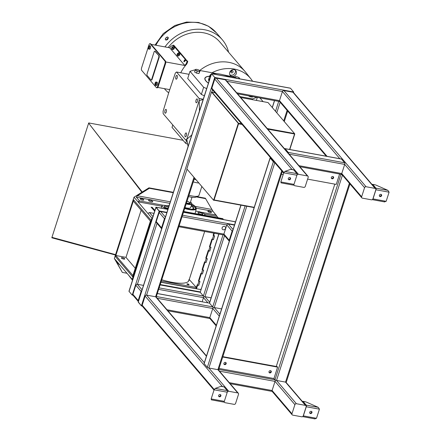 <?xml version="1.0" encoding="UTF-8"?>
<svg xmlns="http://www.w3.org/2000/svg" width="441" height="441" viewBox="0 0 441 441"><rect width="100%" height="100%" fill="white"/><g stroke="black" fill="none" stroke-linecap="round" stroke-linejoin="round"><path stroke-width="0.66" d="M156.351 296.517L194.542 177.938M211.465 73.664L138.198 301.865L141.407 305.861L138.226 302.14L138.446 301.462M142.173 305.905L141.407 305.861L142.173 305.905M278.723 101.314L279.489 101.358M138.226 302.14L211.559 73.741L289.969 88.15M290.487 88.244L293.667 91.971L214.745 77.456L215.346 78.333L214.739 77.462L141.407 305.861M375.666 188.726A1.251 1.091 -40.5 0 1 375.842 189.74L372.91 198.88A1.251 1.091 -40.5 0 1 371.416 199.812L362.397 198.152A1.251 1.091 -40.5 0 1 361.637 196.807L364.569 187.668A1.251 1.091 -40.5 0 1 366.063 186.736L375.082 188.395A1.251 1.091 -40.5 0 1 375.666 188.726L293.519 92.56L293.667 91.971M211.564 73.73L214.745 77.456L211.559 73.741M157.431 293.519L209.541 303.16L241.006 205.159M245.135 205.919L212.722 306.881L209.541 303.16L157.415 293.574M156.461 296.539L212.722 306.881L213.317 307.763M279.489 101.364L278.833 101.397M218.797 234.066L200.22 292.295L218.912 234.088M235.384 222.297L234.325 221.564M223.041 234.849L203.4 296.016L200.22 292.295L160.188 284.936M159.24 287.896L203.4 296.016L204.018 296.92M132.895 294.329A1.251 1.091 139.5 0 0 133.072 295.349L138.32 301.49A1.251 1.091 -40.5 0 1 138.198 300.536L132.895 294.329L135.834 285.195L141.131 291.396A1.251 1.091 -40.5 0 1 141.815 290.597M142.068 289.809L137.327 284.258A1.251 1.091 139.5 0 0 135.834 285.195M137.327 284.258L143.485 285.393M141.131 291.396L138.198 300.536M156.241 221.619A1.251 1.091 139.5 0 0 156.417 222.639L161.665 228.78A1.251 1.091 -40.5 0 1 161.544 227.826L156.241 221.619L159.173 212.485L164.476 218.692A1.251 1.091 -40.5 0 1 165.16 217.887M165.414 217.104L160.667 211.553A1.251 1.091 139.5 0 0 159.173 212.485M160.667 211.553L166.83 212.683M164.476 218.692L161.544 227.826M202.16 301.743L203.483 297.636L207.887 302.796M209.712 302.245L204.977 296.699A1.251 1.091 139.5 0 0 203.483 297.636L158.749 289.406M204.977 296.699L211.129 297.829M223.89 234.061L226.823 224.927L232.126 231.128L229.193 240.268L223.89 234.061A1.251 1.091 139.5 0 0 224.067 235.081L229.309 241.216M233.057 229.541L228.317 223.989A1.251 1.091 139.5 0 0 226.823 224.927M228.317 223.989L234.474 225.125M232.126 231.128A1.251 1.091 -40.5 0 1 232.804 230.334M229.309 241.21A1.251 1.091 -40.5 0 1 229.193 240.268M305.415 405.378A1.251 1.091 -40.5 0 1 306.175 406.723L303.243 415.863A1.251 1.091 -40.5 0 1 301.749 416.795L292.73 415.135A1.251 1.091 -40.5 0 1 291.97 413.79L294.902 404.651A1.251 1.091 -40.5 0 1 296.396 403.719L305.415 405.378L285.542 382.11A1.251 0.353 17.8 0 0 286.336 382.027L349.939 183.925M219.916 314.19L214.249 307.559A1.251 1.091 139.5 0 0 212.755 308.491L219.293 316.142M216.36 325.276L209.822 317.625L212.755 308.491L157.205 298.276M167.012 309.753L209.822 317.625A1.251 1.091 139.5 0 0 209.999 318.645L216.167 325.871M214.249 307.559L221.614 308.909M206.498 355.981L156.202 297.102A1.251 1.091 139.5 0 0 155.618 296.776L206.416 356.24M237.765 392.937A1.251 1.091 -40.5 0 1 238.526 394.287L235.593 403.421A1.251 1.091 -40.5 0 1 234.099 404.353L225.081 402.699A1.251 1.091 -40.5 0 1 224.32 401.349L227.253 392.209A1.251 1.091 -40.5 0 1 228.747 391.277L237.765 392.937L217.893 369.668A1.251 0.353 17.8 0 0 218.686 369.586L282.29 171.488M204.343 362.706L146.599 295.117A1.251 1.091 139.5 0 0 145.106 296.049L222.385 386.514M214.21 389.513L142.173 305.189L145.106 296.049M142.173 305.189A1.251 1.091 139.5 0 0 142.349 306.208L214.006 390.087M187.039 169.162L146.599 295.117L155.618 296.776L193.985 177.288M308.016 176.284L225.869 80.124A1.251 1.091 139.5 0 0 225.285 79.793L307.432 175.953A1.251 1.091 -40.5 0 1 308.193 177.304L305.26 186.438A1.251 1.091 -40.5 0 1 303.766 187.375L294.748 185.716A1.251 1.091 -40.5 0 1 293.987 184.366L296.92 175.231A1.251 1.091 -40.5 0 1 298.414 174.294L307.432 175.953M298.414 174.294L216.266 78.134A1.251 1.091 139.5 0 0 214.773 79.066L292.052 169.531M283.872 172.53L211.84 88.206L214.773 79.066M211.84 88.206A1.251 1.091 139.5 0 0 212.016 89.225L283.668 173.104M216.266 78.134L225.285 79.793M293.519 92.56A1.251 1.091 139.5 0 0 292.934 92.235L375.082 188.395M366.063 186.736L283.916 90.576A1.251 1.091 139.5 0 0 282.422 91.508L339.829 158.71M327.09 156.368L279.489 100.647L282.422 91.508L226.861 81.282M279.489 100.647A1.251 1.091 139.5 0 0 279.666 101.667L326.263 156.213M283.916 90.576L292.934 92.235M204.166 363.616L270.168 158.054A1.251 0.353 -162.2 0 1 270.101 157.878L204.106 363.439A1.251 0.353 17.8 0 0 204.166 363.616L207.347 367.336A1.251 0.353 17.8 0 0 208.874 368.014L217.893 369.668L281.733 170.832M270.101 157.878A1.251 0.353 -162.2 0 1 270.559 157.757M270.168 158.054L273.348 161.775L207.347 367.336M274.495 162.36A1.251 0.353 -162.2 0 1 273.348 161.775M218.703 369.541A1.251 0.502 100.4 0 1 218.786 370.363M271.331 391.2A1.251 0.502 -79.6 0 0 271.474 391.288A1.251 0.502 -79.6 0 0 272.097 390.522L275.03 381.388A1.251 0.502 -79.6 0 0 274.997 379.778L273.938 378.538L274.997 379.778A1.251 0.353 17.8 0 0 276.524 380.451L285.542 382.11L349.382 183.274M340.998 174.217A1.251 0.502 -79.6 0 0 341.136 174.305A1.251 0.502 -79.6 0 0 341.758 173.539L344.697 164.405A1.251 0.502 -79.6 0 0 344.664 162.795L288.287 152.432A1.251 0.502 100.4 0 1 288.453 153.38M344.664 162.795L341.483 159.074A1.251 0.502 -79.6 0 0 341.345 158.986A1.251 0.502 -79.6 0 0 341.18 159.019M288.287 152.432L285.107 148.705L341.483 159.074M284.594 148.86A1.251 0.502 100.4 0 1 284.969 148.623A1.251 0.502 100.4 0 1 285.107 148.705M342.144 174.801A1.251 0.353 -162.2 0 1 341.075 174.294M132.901 295.051L132.135 295.007L128.954 291.286L129.185 290.586M199.685 301.286A1.874 1.637 -40.5 0 1 200.881 301.506M155.916 207.342L159.703 211.779M225.516 228.377A1.874 1.637 -40.5 0 1 222.402 229.281A1.874 1.637 -40.5 0 1 225.252 226.845A1.874 1.637 -40.5 0 1 225.516 228.377M218.648 395.467A1.251 1.091 -40.5 0 1 220.726 394.86A1.251 1.091 -40.5 0 1 218.824 396.487A1.251 1.091 -40.5 0 1 218.648 395.467M218.664 396.222A1.251 1.091 139.5 0 0 220.489 394.662M227.22 390.605L215.197 388.394L214.1 389.794L227.253 392.209A1.251 0.502 -79.6 0 0 227.22 390.605L224.045 386.884A1.251 0.502 -79.6 0 0 223.901 386.796A1.251 0.502 -79.6 0 0 223.741 386.823M223.554 402.027A1.251 0.502 -79.6 0 0 223.697 402.109A1.251 0.502 -79.6 0 0 224.32 401.349L211.167 398.929L214.1 389.794M224.32 401.349L227.253 392.209M215.197 388.394L221.035 386.327L224.045 386.884M221.393 386.393L221.035 386.327M211.167 398.929L211.531 399.811M311.947 412.622A1.251 1.091 -40.5 0 1 309.869 413.228A1.251 1.091 -40.5 0 1 311.77 411.607A1.251 1.091 -40.5 0 1 311.947 412.622M309.709 412.963A1.251 1.091 139.5 0 0 311.533 411.403M314.604 418.768L316.495 418.3L303.342 415.88A1.251 0.502 100.4 0 1 302.719 416.646A1.251 0.502 100.4 0 1 302.642 416.613M302.509 401.619A1.251 0.502 100.4 0 1 302.923 401.327A1.251 0.502 100.4 0 1 303.066 401.415L306.241 405.136A1.251 0.502 100.4 0 1 306.275 406.745L319.427 409.16L316.495 418.3M306.275 406.745L303.342 415.88M303.066 401.415L305.106 401.79M306.071 401.966L318.27 407.346L306.241 405.136M319.427 409.16L318.27 407.346M288.309 178.484A1.251 1.091 -40.5 0 1 290.387 177.877A1.251 1.091 -40.5 0 1 288.486 179.504A1.251 1.091 -40.5 0 1 288.309 178.484M288.326 179.239A1.251 1.091 139.5 0 0 290.15 177.679M296.887 173.622L284.864 171.411L283.767 172.811L296.92 175.231A1.251 0.502 -79.6 0 0 296.887 173.622L293.706 169.901A1.251 0.502 -79.6 0 0 293.568 169.813A1.251 0.502 -79.6 0 0 293.403 169.846M293.221 185.044A1.251 0.502 -79.6 0 0 293.364 185.132A1.251 0.502 -79.6 0 0 293.987 184.366L280.829 181.946L283.767 172.811M293.987 184.366L296.92 175.231M284.864 171.411L290.702 169.344L293.706 169.901M291.06 169.41L290.702 169.344M280.829 181.946L281.193 182.828M381.614 195.644A1.251 1.091 -40.5 0 1 379.536 196.245A1.251 1.091 -40.5 0 1 381.437 194.624A1.251 1.091 -40.5 0 1 381.614 195.644M379.376 195.98A1.251 1.091 139.5 0 0 381.2 194.42M384.271 201.785L386.162 201.316L373.009 198.897A1.251 0.502 100.4 0 1 372.38 199.663A1.251 0.502 100.4 0 1 372.309 199.635M372.176 184.636A1.251 0.502 100.4 0 1 372.59 184.344A1.251 0.502 100.4 0 1 372.728 184.432L375.908 188.153A1.251 0.502 100.4 0 1 375.941 189.762L389.094 192.182L386.162 201.316M375.941 189.762L373.009 198.897M372.728 184.432L374.773 184.807M375.738 184.983L387.937 190.363L375.908 188.153M389.094 192.182L387.937 190.363M132.394 295.112L132.917 295.095M129.048 291.027L155.976 207.154M156.086 207.176L159.124 210.936M159.824 211.708L159.267 210.903M331.356 178.197A1.251 1.091 139.5 0 0 333.181 176.637M333.594 177.855A1.251 1.091 -40.5 0 1 331.516 178.462A1.251 1.091 -40.5 0 1 333.418 176.835A1.251 1.091 -40.5 0 1 333.594 177.855M281.386 174.305L283.177 174.636M307.609 179.129L336.268 184.399L339.603 174.024M269.021 372.342A1.251 1.091 139.5 0 0 270.846 370.782M271.259 372A1.251 1.091 -40.5 0 1 269.181 372.606A1.251 1.091 -40.5 0 1 271.083 370.98A1.251 1.091 -40.5 0 1 271.259 372M223.923 364.046A1.251 1.091 139.5 0 0 225.748 362.485M226.161 363.704A1.251 1.091 -40.5 0 1 224.083 364.31A1.251 1.091 -40.5 0 1 225.985 362.684A1.251 1.091 -40.5 0 1 226.161 363.704M219.05 368.444L273.938 378.538L277.604 367.121L277.207 366.653L222.837 356.653M222.722 357.028L277.604 367.121M276.27 366.482L334.813 184.129M115.443 255.019L51.862 237.804L51.944 237.396L89.909 247.677M51.944 237.396L52.501 237.495M88.647 123.149L51.944 237.346L115.564 254.655M141.908 192.243L88.613 123.144M197.943 196.84L197.981 196.168M142.245 192.028L88.635 123.177M197.722 196.289L197.695 196.791M183.059 140.288L88.74 122.94M132.504 280.255L128.248 274.743L132.576 280.029M119.539 264.55L119.076 264.468L114.34 258.465L115.073 256.182L132.962 277.119L133.48 277.213L132.962 277.119L132.228 279.401L132.747 279.5M161.037 282.284L201.074 289.643M160.304 284.566L200.341 291.931M119.076 264.468L115.812 260.664L122.344 272.422L114.34 258.465L132.228 279.401M122.344 272.422L126.997 273.277M134.014 197.177L151.902 218.113L152.426 218.212L151.902 218.113L151.169 220.401L151.693 220.494L151.169 220.401L132.962 277.119L115.47 256.645L115.834 255.504L132.928 275.509L132.565 276.656L150.409 221.073L133.314 201.068L133.678 199.927L151.169 220.401L133.281 199.459L134.014 197.177L148.959 187.827L149.356 188.296L137.405 195.771L136.308 197.171L139.488 200.892L137.989 201.829L134.014 197.177M218.168 217.81L212.975 211.272L205.335 198.196L196.929 196.653M154.912 210.473L152.272 207.386L151.07 207.165L154.703 211.123M150.982 201.724A2.188 0.617 17.8 0 0 149.957 201.394A2.188 0.617 17.8 0 1 150.982 201.724M137.989 201.829L161.814 206.212M204.508 214.061L216.917 216.344M139.488 200.892L163.247 205.263M200.892 212.187L216.156 214.993M143.7 199.707A1.874 0.529 -162.2 0 1 143.794 199.971A1.874 0.529 -162.2 0 1 141.848 199.9A1.874 0.529 -162.2 0 1 140.221 198.825A1.874 0.529 -162.2 0 1 141.787 198.781A1.874 0.529 -162.2 0 1 143.7 199.707M211.349 212.149A1.874 0.529 -162.2 0 1 211.443 212.413A1.874 0.529 -162.2 0 1 209.497 212.341A1.874 0.529 -162.2 0 1 207.871 211.267A1.874 0.529 -162.2 0 1 209.436 211.222A1.874 0.529 -162.2 0 1 211.349 212.149M152.625 201.35A2.188 0.617 -162.2 0 1 152.735 201.658A2.188 0.617 -162.2 0 1 150.464 201.576A2.188 0.617 -162.2 0 1 148.567 200.319A2.188 0.617 -162.2 0 1 150.392 200.269A2.188 0.617 -162.2 0 1 152.625 201.35M148.959 187.827L173.368 192.32M149.356 188.296L173.252 192.689M196.322 196.934L205.732 198.659M165.474 208.902L166.444 208.301L166.841 208.764L166.356 209.067M152.597 217.672L151.902 218.113L147.928 213.455L149.422 212.523L152.597 216.244M223.46 219.568L222.821 218.664L183.77 211.487M223.218 219.133L183.649 211.856M168.021 208.979L166.841 208.764M153.981 213.361L149.422 212.523M168.137 208.61L166.444 208.301M135.266 268.233L125.983 257.368L115.834 255.504M124.66 258.696A1.77 0.502 -162.2 0 1 124.753 258.944A1.77 0.502 -162.2 0 1 122.912 258.878A1.77 0.502 -162.2 0 1 121.38 257.858A1.77 0.502 -162.2 0 1 122.852 257.82A1.77 0.502 -162.2 0 1 124.66 258.696M133.281 199.459L115.073 256.182L115.47 256.645L133.678 199.927L133.281 199.459M125.983 257.368L141.126 210.214M154.901 210.5L152.25 207.391L151.12 207.187L154.703 211.112M196.052 288.304L197.237 284.715L196.08 288.331L196.477 288.8L200.798 289.594L201.328 288.48L200.958 289.621M196.477 288.8L197.634 285.184L197.237 284.715L197.634 285.184L198.858 281.375L199.988 281.584L198.461 280.911L198.858 281.375L201.305 273.762L200.903 273.299L198.461 280.911L200.903 273.299L201.305 273.762L202.524 269.958L203.654 270.162L202.127 269.49L202.524 269.958L204.971 262.34L204.574 261.877L202.127 269.49L204.574 261.877L204.971 262.34L206.19 258.536L207.32 258.74L205.793 258.068L206.19 258.536L208.637 250.923L208.24 250.455L205.793 258.068L208.24 250.455L208.637 250.923L209.861 247.114L210.985 247.324L209.458 246.651L211.906 239.039L209.458 246.651L209.861 247.114L213.527 235.698L214.651 235.902L213.13 235.229L213.797 233.146L213.13 235.229L213.527 235.698L214.315 233.239M211.906 239.039L213.427 239.711L211.906 239.039M199.988 281.584L198.764 285.388L197.634 285.184L198.764 285.388L199.988 281.584M203.654 270.162L202.43 273.971L201.305 273.762L202.43 273.971L203.654 270.162M207.32 258.74L206.096 262.549L204.971 262.34L206.096 262.549L207.32 258.74M210.985 247.324L209.762 251.127L208.637 250.923L209.762 251.127L210.985 247.324M214.651 235.902L213.427 239.711L214.651 235.902M188.649 281.077A26.675 7.547 17.8 0 0 188.638 280.719L189.002 279.577A26.675 7.547 -162.2 0 1 188.913 280.531A26.675 7.547 -162.2 0 1 161.847 279.765M189.233 279.528L196.333 287.433L195.969 288.574L161.081 282.157M189.013 284.517A1.147 0.325 -162.2 0 1 189.068 284.677A1.147 0.325 -162.2 0 1 187.877 284.638A1.147 0.325 -162.2 0 1 186.885 283.976A1.147 0.325 -162.2 0 1 187.844 283.949A1.147 0.325 -162.2 0 1 189.013 284.517M196.333 287.433L161.445 281.016M168.258 208.235A2.503 0.706 -162.2 0 1 167.321 208.146A2.503 0.706 -162.2 0 1 164.14 206.449A2.503 0.706 -162.2 0 1 165.948 206.327A2.503 0.706 -162.2 0 1 168.528 207.397M201.146 214.365A2.503 0.706 -162.2 0 1 197.965 212.672A2.503 0.706 -162.2 0 1 200.567 212.76A2.503 0.706 -162.2 0 1 202.728 214.199A2.503 0.706 -162.2 0 1 201.146 214.365M191.477 205.048A11.257 3.181 -162.2 0 1 195.639 208.681M191.785 204.095A11.257 3.181 -162.2 0 1 195.925 208.246A11.257 3.181 -162.2 0 1 188.787 208.995A11.257 3.181 -162.2 0 1 184.878 208.036M191.218 205.864A9.267 2.618 -162.2 0 1 193.263 207.507A9.267 2.618 -162.2 0 1 193.709 208.384M192.375 209.387A9.211 2.602 17.8 0 0 193.709 208.29A9.211 2.602 17.8 0 0 191.256 205.732M186.207 203.885A6.042 1.709 17.8 0 0 191.841 203.913A6.042 1.709 17.8 0 0 191.741 203.351A6.042 1.709 17.8 0 0 191.648 203.207M186.306 203.593A5.794 1.637 17.8 0 0 191.581 203.069A5.794 1.637 17.8 0 0 191.383 202.799A5.794 1.637 17.8 0 0 190.479 202.028M185.022 207.579A6.042 1.709 17.8 0 0 190.655 207.606L191.841 203.913M166.114 208.505A4.796 1.356 17.8 0 1 161.957 205.749A4.796 1.356 17.8 0 1 165 205.434L168.925 206.156M204.415 215.28A4.796 1.356 17.8 0 0 204.911 214.899A4.796 1.356 17.8 0 0 198.825 211.652L195.694 211.079M196.344 211.195L195.716 210.996M169.085 205.666L166.312 205.671M263.112 101.645L259.931 97.919M189.046 74.314L176.532 72.01L175.375 72.997L168.997 91.855L163.087 111.253L163.153 113.673L185.749 140.117L191.769 135.012M203.262 99.219L199.123 98.459L176.532 72.01M201.355 94.457L203.654 87.29L190.01 71.315L187.706 78.481L201.355 94.457L204.365 95.785M252.302 99.655L252.544 98.9L239.926 96.579M196.096 102.626A1.962 0.783 100.4 0 1 195.969 100.394A1.962 0.783 100.4 0 1 197.028 98.905A1.962 0.783 100.4 0 1 197.447 100.978A1.962 0.783 100.4 0 1 196.317 102.764A1.962 0.783 100.4 0 1 196.096 102.626M199.47 111.016L199.123 98.459M185.17 136.66A1.962 0.783 100.4 0 1 185.038 134.428A1.962 0.783 100.4 0 1 186.102 132.939A1.962 0.783 100.4 0 1 186.515 135.012A1.962 0.783 100.4 0 1 185.391 136.798A1.962 0.783 100.4 0 1 185.17 136.66M175.959 79.055A1.962 0.783 100.4 0 1 175.827 76.822A1.962 0.783 100.4 0 1 176.891 75.334A1.962 0.783 100.4 0 1 177.304 77.401A1.962 0.783 100.4 0 1 176.18 79.193A1.962 0.783 100.4 0 1 175.959 79.055M165.033 113.089A1.962 0.783 100.4 0 1 164.901 110.856A1.962 0.783 100.4 0 1 165.965 109.368A1.962 0.783 100.4 0 1 166.378 111.441A1.962 0.783 100.4 0 1 165.254 113.227A1.962 0.783 100.4 0 1 165.033 113.089M186.99 140.348L185.749 140.117M197.16 71.133L195.209 70.042L194.575 72.015L196.526 73.107L197.16 71.133L198.125 71.122A2.354 0.667 -162.2 0 1 196.493 70.549M195.209 70.042L195.561 69.463A2.354 0.667 -162.2 0 1 195.87 69.369A2.354 0.667 -162.2 0 1 196.642 69.386L197.259 69.502A2.354 0.667 -162.2 0 1 198.891 70.075L200.06 70.935L199.586 71.58L198.125 71.122M199.586 71.58L198.952 73.553L196.526 73.107M199.387 70.351A2.354 0.667 -162.2 0 1 199.723 70.604L200.06 70.935L198.952 73.553M199.723 70.604A2.354 0.667 -162.2 0 1 199.938 70.995M195.991 70.273A2.354 0.667 -162.2 0 1 195.44 69.628M199.823 71.161A2.354 0.667 -162.2 0 1 198.742 71.233M250.13 96.116L249.953 96.673L248.388 95.796M252.555 96.562L252.379 97.119L249.953 96.673M252.759 96.601L252.379 97.119M256.381 100.405L257.335 97.444M223.46 74.849L234.755 77.225M190.01 71.315L195.402 69.689M199.525 70.444L217.104 73.68M206.664 88.613L203.654 87.29M256.894 97.362L252.544 98.9M187.673 144.218L185.661 143.331L186.642 140.282M185.661 143.331L172.012 127.355L172.789 124.946M208.406 83.195A19.784 5.595 -162.2 0 1 204.861 79.193A19.784 5.595 -162.2 0 1 209.662 76.21M204.916 79.391A19.569 5.535 -162.2 0 1 204.971 78.603L205.082 78.261A19.569 5.535 17.8 0 0 208.433 83.106M211.316 74.127A15.578 4.404 17.8 0 0 210.721 74.501L210.351 74.821A15.837 4.476 17.8 0 0 209.899 75.477A15.837 4.476 17.8 0 0 210.329 77.208M230.312 77.12A15.578 4.404 17.8 0 0 212.297 73.807M210.721 74.501A15.578 4.404 17.8 0 0 210.528 76.58M209.662 79.281L209.414 80.053M209.844 78.702A1.119 0.447 -79.6 0 0 209.651 78.779A1.119 0.447 -79.6 0 0 209.232 80.626M209.899 75.477L208.637 79.402A15.837 4.476 17.8 0 0 209.067 81.138M209.629 76.31A19.569 5.535 17.8 0 0 205.082 78.261M238.89 77.616A2.354 0.667 -162.2 0 1 239.22 77.87A2.354 0.667 -162.2 0 1 239.441 78.261L239.32 78.426A2.354 0.667 -162.2 0 1 238.239 78.498L237.622 78.388A2.354 0.667 -162.2 0 1 235.99 77.814L235.494 77.533A2.354 0.667 -162.2 0 1 234.943 76.888L235.064 76.723A2.354 0.667 -162.2 0 1 235.367 76.635A2.354 0.667 -162.2 0 1 236.139 76.651L236.762 76.767A2.354 0.667 -162.2 0 1 238.388 77.335L239.441 78.261M239.32 78.426L239.088 78.84L238.239 78.498M235.494 77.533L234.711 77.307L234.943 76.888M234.711 77.307L234.524 77.892M237.622 78.388L236.663 78.393L235.99 77.814M239.22 77.87L239.557 78.2L239.369 78.785M173.197 47.771L172.894 48.063L172.414 47.534L171.742 48.229L172.437 46.878L173.456 46.559L172.718 47.242L173.197 47.771M173.418 48.317A1.703 0.832 134.6 0 1 171.681 48.896A1.703 0.832 134.6 0 1 171.659 48.868A1.703 0.832 134.6 0 1 171.571 48.267C171.406 47.865 172.029 47.231 173.445 46.366A1.703 0.832 134.6 0 1 174.074 46.465A1.703 0.832 134.6 0 1 173.418 48.317M172.922 48.036L172.414 47.534M172.872 47.413L172.933 48.019L172.282 47.38M174.074 46.465L174.664 47.044L174.046 48.934A1.703 0.832 134.6 0 1 172.31 49.513A1.703 0.832 134.6 0 1 172.282 49.486M186.163 63.868L187.105 61.464L185.926 60.081L186.593 60.208L187.772 61.586L186.808 63.984L186.163 63.868A35.203 30.699 139.5 0 0 184.796 65.466L169.686 47.777L151.202 44.381M185.926 60.081A35.203 30.699 139.5 0 0 184.762 61.282L183.875 61.79L184.156 60.571A35.203 30.699 -40.5 0 1 185.319 59.375L172.993 45.12L173.936 45.395L185.986 59.496L185.319 59.375M173.936 45.395L173.274 45.269L171.053 46.178A35.203 30.699 139.5 0 0 169.686 47.777M177.717 55.847A1.703 0.832 134.6 0 0 177.74 55.875A1.703 0.832 134.6 0 0 179.481 55.296L180.099 53.411L179.509 52.832A1.703 0.832 134.6 0 1 178.908 54.629A1.703 0.832 134.6 0 1 177.117 55.257A1.703 0.832 134.6 0 1 177.095 55.235A1.703 0.832 134.6 0 1 177.028 54.546A2.674 2.674 0 0 1 178.792 52.755A1.703 0.832 134.6 0 1 179.509 52.832M185.986 59.496A34.569 30.148 139.5 0 0 184.807 60.693L184.321 61.652M177.188 54.601A2.663 2.326 -40.5 0 1 177.723 53.747L177.58 53.548A2.392 2.084 -40.5 0 1 177.883 53.256L178.026 53.449A2.663 2.326 -40.5 0 1 178.903 52.931L179.035 53.091A2.663 2.326 139.5 0 0 178.158 53.609L178.644 54.144A2.392 2.084 139.5 0 0 178.34 54.441L177.855 53.907A2.663 2.326 139.5 0 0 177.326 54.761L177.332 54.745M178.307 53.774L178.357 54.397L177.855 53.907M178.368 54.386L177.723 53.747M148.518 46.305L148.975 44.872A2.012 0.805 100.4 0 1 149.979 43.642L150.552 43.747A2.012 0.805 100.4 0 1 150.778 43.885L165.485 61.101A2.012 0.805 100.4 0 1 165.535 63.686L158.181 86.601A2.012 0.805 100.4 0 1 157.178 87.836L156.605 87.731A2.012 0.805 100.4 0 1 156.379 87.588L141.671 70.373A2.012 0.805 100.4 0 1 141.622 67.787L148.137 47.49M149.979 43.642A2.012 0.805 100.4 0 1 150.205 43.78L164.912 60.996A2.012 0.805 100.4 0 1 164.962 63.581L157.608 86.497A2.012 0.805 100.4 0 1 156.605 87.731M155.408 82.555A1.703 0.684 100.4 0 1 155.656 82.186A1.703 0.684 100.4 0 1 156.064 81.993L157.007 82.164A1.703 0.684 100.4 0 1 157.244 84.474A1.703 0.684 100.4 0 1 156.39 85.515L155.447 85.345A1.703 0.684 100.4 0 1 155.133 85.014A2.707 2.707 0 0 1 154.945 84.088A2.431 1.985 48.5 0 0 154.956 84.264A2.701 1.125 -1.1 0 1 155.138 83.845A2.701 2.205 48.5 0 0 155.397 84.782A2.431 1.014 -1.1 0 1 155.585 84.622A2.701 2.205 -131.5 0 1 155.32 83.68A2.701 1.125 -1.1 0 1 155.993 83.349A2.431 1.985 -131.5 0 1 155.982 82.963A2.701 1.125 178.9 0 0 155.315 83.299A2.701 2.205 -131.5 0 1 155.541 82.445A2.431 1.014 178.9 0 0 155.359 82.61A2.701 2.205 48.5 0 0 155.133 83.459A2.701 1.125 178.9 0 0 154.951 83.834A2.701 1.125 178.9 0 0 154.951 83.878A2.431 1.985 48.5 0 0 154.945 84.088M148.589 46.244A1.703 0.684 100.4 0 1 148.838 45.875A1.703 0.684 100.4 0 1 149.245 45.677L150.194 45.853A1.703 0.684 100.4 0 1 150.425 48.163A1.703 0.684 100.4 0 1 149.576 49.205L148.634 49.028A1.703 0.684 100.4 0 1 148.319 48.703A2.707 2.707 0 0 1 148.132 47.771A2.431 1.985 48.5 0 0 148.143 47.953A2.701 1.125 -1.1 0 1 148.325 47.529A2.701 2.205 48.5 0 0 148.584 48.471A2.431 1.014 -1.1 0 1 148.766 48.306A2.701 2.205 -131.5 0 1 148.507 47.369A2.701 1.125 -1.1 0 1 149.174 47.038A2.431 1.985 -131.5 0 1 149.168 46.652A2.701 1.125 178.9 0 0 148.496 46.983A2.701 2.205 -131.5 0 1 148.727 46.134A2.431 1.014 178.9 0 0 148.54 46.294A2.701 2.205 48.5 0 0 148.314 47.143A2.701 1.125 178.9 0 0 148.137 47.523A2.701 1.125 178.9 0 0 148.132 47.567A2.431 1.985 48.5 0 0 148.132 47.771M154.945 51.294A1.268 0.507 100.4 0 1 155.111 51.266A1.268 0.507 100.4 0 1 155.254 51.354L159.091 55.842A1.268 0.507 100.4 0 1 159.124 57.479L152.106 79.33A1.268 0.507 100.4 0 1 151.472 80.108A1.268 0.507 100.4 0 1 151.329 80.014M158.699 55.77A1.268 0.507 100.4 0 1 158.732 57.407L151.715 79.259A1.268 0.507 100.4 0 1 151.081 80.036A1.268 0.507 100.4 0 1 150.938 79.942L147.101 75.455A1.268 0.507 100.4 0 1 147.068 73.818L154.085 51.966A1.268 0.507 100.4 0 1 154.719 51.189A1.268 0.507 100.4 0 1 154.863 51.283L159.091 55.842M149.245 45.677A1.703 0.684 100.4 0 1 149.482 47.986A1.703 0.684 100.4 0 1 148.634 49.028M156.064 81.993A1.703 0.684 100.4 0 1 156.296 84.303A1.703 0.684 100.4 0 1 155.447 85.345M155.552 83.536L155.133 83.459M155.86 83.399L155.315 83.299M148.738 47.226L148.314 47.143M149.047 47.082L148.496 46.983M172.624 47.656L172.133 47.176M184.796 65.466L165.755 61.966M157.79 87.434L169.746 89.633M186.808 63.984A34.569 30.148 139.5 0 0 180.744 72.787M178.059 54.017L177.58 53.548M228.581 52.231A37.904 33.053 139.5 0 0 222.314 39.756A37.904 33.053 139.5 0 0 164.978 46.911M164.675 88.999L164.372 88.641A37.904 33.053 139.5 0 0 164.675 88.999A37.904 33.053 139.5 0 0 168.688 92.869M252.561 81.21A34.266 29.883 139.5 0 0 250.863 78.807L245.615 72.197A34.569 30.148 139.5 0 0 245.02 71.47L219.778 41.923A34.569 30.148 139.5 0 0 168.186 47.501M167.795 37.149L168.28 37.606C168.148 39.221 167.343 40.032 165.855 40.043L165.43 39.651A1.72 0.838 133.4 0 1 165.408 38.709A1.72 0.838 133.4 0 1 166.07 37.761A1.72 0.838 133.4 0 1 166.858 37.176A1.72 0.838 133.4 0 1 167.795 37.149A1.72 0.838 133.4 0 1 167.828 37.182A1.72 0.838 133.4 0 1 167.194 39.006A1.72 0.838 133.4 0 1 165.43 39.651M245.02 71.47A34.569 30.148 139.5 0 0 199.767 70.488M250.863 78.807A34.266 29.883 139.5 0 0 212.016 72.743M229.706 72.396A3.655 3.186 -40.5 0 1 232.44 69.761A3.655 3.186 -40.5 0 1 235.775 70.626A3.655 3.186 -40.5 0 1 235.07 75.422A3.655 3.186 -40.5 0 1 230.224 75.372A3.655 3.186 -40.5 0 1 229.706 72.396M235.185 70.108A3.655 3.186 -40.5 0 1 234.061 74.242A3.655 3.186 -40.5 0 1 229.8 74.711M230.941 71.624A1.163 1.014 -40.5 0 1 232.876 71.062A1.163 1.014 -40.5 0 1 231.106 72.578A1.163 1.014 -40.5 0 1 230.941 71.624M232.054 70.742A1.163 1.014 -40.5 0 1 230.913 71.718M201.835 186.477L198.985 195.346A10.419 2.949 -162.2 0 1 198.279 196.03A10.419 2.949 -162.2 0 1 188.991 195.22M193.268 181.896A10.419 2.949 17.8 0 0 198.88 183.021M188.561 196.559A8.335 2.359 17.8 0 0 195.826 197.16L198.279 196.03M196.102 179.768A14.592 4.123 -162.2 0 1 194.128 179.217M289.809 149.51L294.781 134.014L294.494 133.678M294.781 134.014L267.648 129.026L294.406 133.948L294.527 133.568L267.24 128.546M241.58 123.827L238.531 123.271L212.033 92.252L215.076 92.808M241.988 124.307L238.581 123.678L241.988 124.307M240.742 97.527L268.029 102.549L294.527 133.568M254.231 207.32L214.094 199.938L238.542 123.805L242.12 124.461M267.781 129.18L294.406 133.948M294.538 134.103L289.605 149.471M214.012 200.197L254.148 207.579M213.598 200.253L213.973 200.319L238.664 123.425L211.52 92.026L186.835 168.92L213.598 200.253L238.289 123.353L211.52 92.026M238.664 123.425L238.289 123.353M188.075 146.511L186.791 139.235L199.183 100.636L203.163 99.517M279.489 100.636L236.668 92.764M211.79 92.075L212.518 89.81M272.334 107.582L274.572 100.614M278.701 101.375L275.515 111.308M287.102 110.371L283.723 120.917M214.243 307.553L246.778 206.223M276.777 112.786L280.162 102.246M204.927 296.694L224.535 235.626M219.48 371.173L275.03 381.388L294.902 404.651M296.396 403.719L276.524 380.451L342.437 175.149M291.97 413.79L272.097 390.522L229.281 382.65M228.747 391.277L208.874 368.014L274.787 162.707M289.142 154.19L344.697 164.405L364.569 187.668M361.637 196.807L341.758 173.539L298.948 165.667M340.976 174.278L274.997 379.778L218.736 369.431M223.874 234.121L179.145 225.897M156.147 207.253L167.883 209.409M183.511 212.281L234.871 221.729M234.573 224.811L182.563 215.247M166.93 212.369L159.322 210.974M182.078 216.757L226.806 224.982M129.075 291.308L156.042 207.325M159.218 211.052L132.256 295.029M137.449 284.28L157.013 223.339M116.259 261.629L116.722 261.711M136.308 197.171L169.829 203.34M196.333 208.213L212.975 211.272M137.405 195.771L170.32 201.824M195.269 206.416L211.818 209.458M184.867 208.058A11.339 3.208 17.8 0 0 188.814 209.023A11.339 3.208 17.8 0 0 195.914 208.466A11.339 3.208 17.8 0 0 191.791 204.073M184.718 208.527A11.753 3.324 17.8 0 0 188.831 209.536A11.753 3.324 17.8 0 0 196.295 208.709A11.753 3.324 17.8 0 0 196.3 208.698L195.732 206.923L191.802 204.051M191.129 209.321A8.77 2.481 17.8 0 0 191.207 205.892M190.258 202.717A4.421 1.251 17.8 0 1 187.568 203.483A4.421 1.251 17.8 0 1 186.422 203.218L190.054 203.34A4.167 1.18 17.8 0 0 189.845 202.755A4.167 1.18 17.8 0 0 187.083 201.162M184.807 60.693L184.156 60.571M187.772 61.586L187.105 61.464M164.912 60.996L165.485 61.101M164.962 63.581L165.535 63.686M157.608 86.497L158.181 86.601M150.205 43.78L150.778 43.885M158.732 57.407L159.124 57.479M151.715 79.259L152.106 79.33M154.863 51.283L155.254 51.354M222.314 39.756L216.421 32.866A37.904 33.053 139.5 0 0 155.899 45.241M209.91 318.523L167.9 310.795M142.261 306.082L141.605 305.96M278.921 101.413L237.561 93.806M211.476 73.653L290.294 88.15M209.447 303.083L240.891 205.137M272.246 107.483L274.456 100.592M284.28 121.567L287.664 111.027M293.568 92.621L293.667 92.329M305.999 405.703L285.878 382.154M292.146 414.81L271.849 391.046M238.349 393.267L218.229 369.712M224.497 402.368L224.072 401.872M294.164 185.385L293.739 184.889M361.813 197.827L341.516 174.063M271.474 391.288L230.174 383.692M341.345 158.986L284.969 148.623M341.136 174.305L299.841 166.709M200.137 292.218L160.204 284.875M132.984 295.227L132.328 295.106M223.306 234.893L178.875 226.724M155.86 207.138L167.9 209.348M183.533 212.226L234.673 221.63M223.697 402.109L211.322 399.838M223.901 386.796L221.244 386.305M302.719 416.646L315.095 418.917M302.923 401.327L305.58 401.817M293.364 185.132L280.989 182.855M293.568 169.813L290.911 169.322M372.38 199.663L384.756 201.939M372.59 184.344L375.247 184.834M190.005 203.505L191.995 197.309M188.913 280.531L204.668 231.47M196.3 208.698L195.065 213.56M191.229 205.837L193.263 207.507M191.581 203.069L191.741 203.351M204.911 214.899L204.767 215.346M161.957 205.749L161.202 208.119M172.31 49.513L171.681 48.896M177.74 55.875L177.117 55.257M151.472 80.108L151.081 80.036M155.111 51.266L154.719 51.189M148.838 45.875A2.707 2.707 0 0 0 148.137 47.523M155.656 82.186A2.707 2.707 0 0 0 154.951 83.834M165.408 38.709L166.858 37.176M226.608 46.47L225.869 44.988M216.421 32.866L208.4 26.19L198.511 22.441L186.587 22.05L174.857 25.517L163.242 33.626L155.028 45.081"/></g></svg>
